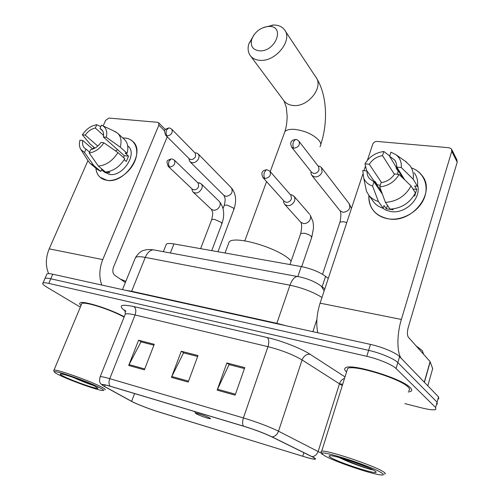 <?xml version="1.0" encoding="UTF-8"?>
<svg xmlns="http://www.w3.org/2000/svg" width="500" height="500" viewBox="0 0 500 500"><rect width="100%" height="100%" fill="white"/><g stroke="black" fill="none" stroke-linecap="round" stroke-linejoin="round"><path stroke-width="0.75" d="M165.831 245.438L166.325 244.188C167.494 243.344 170.031 243.256 173.931 243.919L301.244 266.562C311.163 268.6 319.275 271.875 325.588 276.375L328.263 278.475M438.719 398.975L438.55 396.906L399.594 356.65C396.144 352.844 381.994 346.875 370.462 344.406L52.775 274.219C49.731 273.562 47.787 273.45 46.956 273.894L46.638 274.631M404.881 403.619L421.737 407.906C429.025 409.706 433.713 410.225 435.806 409.456L435.606 407.488L396.075 368.525L397.837 362.575C394.363 358.831 380.169 352.875 368.631 350.35L50.788 278.8C47.744 278.125 45.806 278 44.981 278.425L44.669 279.144L44.981 278.425C45.806 278 47.744 278.125 50.788 278.8L368.631 350.35C380.169 352.875 394.363 358.831 397.837 362.575L437.081 402.188L397.837 362.575L399.594 356.65M437.269 404.206L437.081 402.188L437.269 404.206M410.206 387.581C402.15 378.575 351.337 363.106 345.644 367.738C344.081 368.587 344.387 369.988 346.562 371.944C344.387 369.988 344.081 368.587 345.644 367.738C351.337 363.106 402.15 378.575 410.206 387.581C412.019 389.381 412.188 390.656 410.694 391.419C412.188 390.656 412.019 389.381 410.206 387.581M124.237 316.75C109.819 308.881 83.019 300.475 80.188 302.844C79.325 303.331 79.6 304.231 81.006 305.531C79.6 304.231 79.325 303.331 80.188 302.844C83.019 300.475 109.819 308.881 124.237 316.75M313.475 457.444C315.156 458.413 315.581 458.95 314.75 459.056C313.106 459.144 309.094 458.212 302.706 456.256L158.55 411.838C149.644 409.119 136.069 403.837 131.606 401.331L104.544 386.463C102.569 385.369 101.95 384.75 102.688 384.619C103.663 384.506 106.219 385.069 110.369 386.3L243.669 426.244C254.625 429.637 263.969 433.156 271.688 436.8L313.475 457.444M313.962 457.594L272.137 436.925C264.225 433.188 254.65 429.581 243.406 426.1L110.069 386.15C101.875 383.8 99.887 383.856 104.106 386.319L131.263 401.238C135.912 403.819 149.725 409.194 158.8 411.962L307.519 457.725C315.294 459.8 317.444 459.756 313.962 457.594M408.244 392.006L410.694 391.419L408.244 392.006M396.075 368.525C392.569 364.844 378.344 358.894 366.794 356.319L48.794 283.4C45.75 282.712 43.819 282.569 43 282.975C42.044 283.631 43.362 285.05 46.962 287.231L80.337 307.137M217.15 390.15L226.863 362.981L244.781 367.594L235.119 395.169L217.15 390.15L217.531 389.225L235.456 394.212M128.681 365.462L138.575 340.256L154.256 344.294L144.388 369.844L128.681 365.462L129.075 364.6L144.731 368.963M171.438 377.394L181.256 351.244L198 355.55L188.219 382.075L171.438 377.394L171.825 376.5L188.556 381.156M226.863 362.981L229.45 364.694L244.444 368.562L229.05 364.594L217.531 389.225M138.575 340.256L141.425 341.962L153.906 345.188L140.981 341.856L129.075 364.6M181.256 351.244L183.988 352.956L197.656 356.481M197.656 356.488L183.562 352.85L171.825 376.5M411.394 167.862C423.738 172.044 429.606 185.925 423.913 198.856C418.363 211.812 402.331 220.863 388.75 218.894C375.337 216.075 368.719 208.219 368.888 195.319C368.488 201.2 370.037 206.344 373.544 210.763C377.262 215.225 382.331 217.931 388.75 218.894C412.519 223.375 436.206 192.506 422.15 175.656C419.462 172.044 415.875 169.45 411.394 167.862M424.387 382.312L401.906 359.044C396.863 354.381 396.506 335.169 401.369 319.456L451.756 151.287L451.45 148.975L449.156 147.731L376.981 141.438C374.95 141.45 373.531 142.381 372.719 144.231L367.413 160.256M317.781 332.769C315.938 323.913 316.706 314.037 320.087 303.163L362.731 174.387M363.963 170.662L365.506 166M451.744 149.562L456.9 159.869L457.212 162.15L408.256 327.406C407.094 331.956 407.125 335.219 408.356 337.188L430.106 361.637L432.681 368.619M402.781 177.975L389.619 156.312L394.694 160.006L396.356 163.3L396.812 167.094L404.775 179.894M411.056 185.938L399.094 174.431L394.625 173.95C391.4 178.863 386.887 181.775 381.094 182.681L379.725 186.919L385.419 202.369L390.1 209.144C401.463 208.344 409.894 202.956 415.406 192.981L411.056 185.938C405.456 196.038 396.912 201.513 385.419 202.369M396.3 167.037L396.031 167.887L398.237 171.419L399.012 171.388M417.587 185.319C421.625 198.175 405.525 214.094 391.062 211.569L386.319 210.319L382.281 207.963M392.713 208.969L393.25 209.756L386.337 208.856L384.012 205.531L383.15 208.238C379.269 207.075 376.144 205.044 373.775 202.15L372.581 200.481M377.038 185.594L377.388 184.887L375.05 181.456L374.137 181.356M382.4 194.175L373.963 181.869L372.587 186.088L378.394 201.481L383.15 208.238M378.394 201.481C374.469 200.319 371.312 198.281 368.925 195.369L366.475 191.281L365.062 184.525M399.094 174.431C394.694 181.8 388.237 185.969 379.725 186.919M372.587 186.088C368.375 184.638 365.425 182.025 363.75 178.244L362.75 170.531L367.044 170.994L381.519 191.781M381.581 182.619L369.263 164.262L364.975 163.825L366.725 170.956M364.975 163.825C369.263 156.694 375.556 152.587 383.856 151.512L382.519 155.631L394.394 174.312M389.725 155.988L383.856 151.512M373.963 181.869L369.319 178.494C367.65 176.35 366.894 173.85 367.044 170.994M369.263 164.262C372.419 159.475 376.838 156.6 382.519 155.631M414.156 195.275L414.663 196.088L416.719 189.431L414.594 185.95L417.475 186.275L413.169 179.15L401.275 167.55L396.812 167.094M414.288 172.831C417.075 176.694 418.137 181.175 417.475 186.275M405.275 161.225L409.975 165.588C412.788 169.475 413.85 174 413.169 179.15M389.619 156.312L390.956 152.175L396.019 154.725C399.963 157.906 401.719 162.181 401.275 167.55M398.237 171.419L397.337 174.237M416.719 189.431L412.944 188.994M387.463 205.325L386.337 208.856M380.275 185.219L377.388 184.887M324.244 455.531C333.094 461.019 370.525 473.913 380.619 474.9C383.881 475.262 384.25 474.619 381.731 472.956C372.325 466.444 319.906 449.525 321.938 453.537L324.244 455.531M384.506 474.025C385.781 473.856 385.462 473.15 383.55 471.9C374.944 465.819 326.331 449.6 321.719 451.175L320.975 451.619L321.244 452.156M408.625 390.694C410.025 389.981 409.862 388.775 408.144 387.081C400.538 378.631 353.013 364.169 347.644 368.5L346.969 370.65M423.581 354.3L422.344 350.644L416.012 345.794M374.812 470.863C369.019 466.887 338.438 456.325 331.106 455.737C328.45 455.462 328.312 456.044 330.706 457.494C338.812 462.625 376.794 474.931 376.15 472.131L374.812 470.863M339.25 457.531C347.85 461.975 364.762 468.038 371.606 469.669L373.062 469.875M368.794 467.863L349.156 460.519M371.606 469.669C365.95 468.162 351.356 462.812 342.013 458.312M269.125 26.438L268.356 26.45C260.219 27.606 254.656 31.975 251.656 39.556C250.269 46.275 252.925 50.038 259.631 50.844C275.544 51.894 285.438 25.95 269.125 26.438M263.837 27.363L273.988 25C278.512 25.106 281.969 26.644 284.344 29.613C293.25 39.613 276.019 61.725 260.294 60.344C256.087 60.138 252.856 58.688 250.6 56C248.075 52.744 247.469 48.706 248.794 43.9L254.225 34.494M196.544 413.994C201.456 416.262 205.944 417.837 210.006 418.725C210.85 418.806 210.694 418.531 209.531 417.9C206.131 416.025 195.081 412.35 195.475 413.225L196.544 413.994M291.169 261.056L290.619 260.487C279.644 248.4 234.85 235.012 229.169 241.919L228.131 244.7M311.031 173.731L311.031 171.612L311.031 173.731L311.887 175.463L314.756 176.912C318.169 176.962 320.619 175.356 322.1 172.094L321.475 167.575L319.906 166.425L318.387 166.069M311.531 172.244L313.731 173.45C316.206 173.481 317.981 172.312 319.05 169.95L318.6 166.675L299.062 141.344M189.213 158.737L189.381 160.656L190.106 161.844L192.156 162.806C195.05 162.825 197.231 161.344 198.706 158.369L199.106 156.225L198.719 154.662L197.031 153.156L195.9 152.912M165.681 135.281C163.512 129.219 164.475 129.669 168.681 127.975L166.544 130.062C165.744 132.45 165.963 134.419 167.2 135.975L165.681 135.281L189.375 158.894L190.863 159.588C192.95 159.6 194.531 158.525 195.6 156.369L195.231 153.144L171.8 129.275C170.369 128.212 169.331 127.781 168.681 127.975L169.381 128.025M283.744 202.656L283.644 200.65L283.744 202.656L284.675 204.375C288.525 206.819 291.831 205.669 294.6 200.925L294.931 198.656L294.3 196.656L292.269 195.012L290.5 194.706M262.944 177.55C261.637 174.556 261.562 172.575 262.712 171.619C262.856 170.869 264.15 170.238 266.588 169.719L264.444 172.15C263.637 174.8 263.794 176.925 264.9 178.519L262.944 177.55L284.281 201.363L286.188 202.331C288.619 202.406 290.381 201.25 291.475 198.863L290.963 195.375L269.938 171.256L267.256 169.781M192.075 188.912L192.281 190.8L193.088 192.081C196.394 193.981 199.3 192.812 201.806 188.556C202.5 186.625 202.294 185.05 201.2 183.831L198.556 182.806M168.231 166.375C165.95 160.35 166.788 160.594 171.35 158.869L169.062 161.106C168.25 163.569 168.475 165.562 169.731 167.075L168.231 166.375L192.325 189.15L193.794 189.85C195.938 189.906 197.556 188.819 198.644 186.6L198.206 183.175L174.381 160.125L172.087 158.938M125.125 138.031C134.994 138.919 139.713 149.719 134.806 161.238C130.044 172.781 116.812 181.819 106.994 180.35C100.406 179.156 96.7 175.106 95.881 168.212C96.231 171.944 97.606 174.938 100.013 177.194L106.994 180.35C125.025 183.975 145.938 152.413 132.95 141.55C130.875 139.537 128.269 138.369 125.125 138.031L122.8 137.956L125.125 138.031M101.775 285.044C98.906 277.213 99.231 268.731 102.762 259.594L158.875 125.144L158.656 122.794L157.581 122.312L108.912 118.069L105.6 120.388L103.156 125.956M48.65 273.625C45.425 266.006 45.606 257.75 49.2 248.856L87.944 160.6M93.056 148.963L93.831 147.206M167.231 136.825L113.537 267.087C112.319 270.719 112.706 273.444 114.7 275.244L125.35 282.519M102.644 130.869L99.987 128.475L101.656 129.6C103.387 131.369 103.95 133.825 103.356 136.975L124.225 155.625L123.644 157.688M117.912 152.594L103.888 142.781L100.956 142.463C98.125 146.419 94.706 148.806 90.688 149.619L89.2 153.006L98.387 166.1L105.456 172.044C113.294 171.206 119.744 166.762 124.794 158.713L117.912 152.594C112.788 160.725 106.281 165.225 98.387 166.1M127.863 145.919L128.256 146.281C137.7 154.156 122.613 177 109.525 174.45L104.375 172.125L101.556 169.762M108.488 171.612L109.869 172.781L105.256 172.175L101.775 169.256L100.831 171.438L97.212 169.319L90.85 164.019M89.588 152.131L86 149.088L84.506 152.463L93.737 165.512L100.831 171.438M93.737 165.512L90.1 163.394L88.375 161.269M97.769 146.062L85.2 135.113L82.362 134.819L89.925 143.831L94.869 148.106M103.888 142.781C99.938 148.706 95.044 152.113 89.2 153.006M84.506 152.463L80.925 149.625C79.3 147.1 78.981 143.963 79.963 140.213L82.794 140.519L92.75 149.075M82.362 134.819C86.225 129.056 91.025 125.688 96.769 124.712L95.306 128.025L103.569 135.438M100.806 126.625L96.769 124.712M86 149.088L84.544 148.088C82.725 146.281 82.144 143.756 82.794 140.519M85.2 135.113C87.975 131.237 91.344 128.875 95.306 128.025M124.219 159.675L126.263 161.488L128.537 156.125L125.175 153.1L127.088 153.312L120.25 147.144L106.287 137.275L103.356 136.975M124.2 139.25L124.637 139.65C127.788 142.95 128.606 147.506 127.088 153.312M114.2 131.144L117.844 133.4C121 136.706 121.806 141.287 120.25 147.144M99.987 128.475L101.45 125.15L102.931 125.85C106.375 128.162 107.494 131.969 106.287 137.275M115.363 150.806L117.719 149.812M128.537 156.125L124.225 155.625M60.131 375.462C71.544 380.975 96.912 390.019 102.35 390.506C104.919 390.756 103.675 389.631 98.612 387.131C85.694 380.681 52.819 369.438 54.337 371.95C54.469 372.512 56.406 373.688 60.131 375.462M104.925 389.819C106.013 389.588 104.375 388.394 100.006 386.238C87.706 380.069 56.281 369.069 53.994 370.106L53.744 370.556M94.012 385.737C85.694 381.613 65.15 374.256 61.119 373.956C59.1 373.781 60.219 374.725 64.488 376.788C74.775 381.788 98.694 389.963 97.963 388.2L94.012 385.737M73.406 377.5C81.019 380.913 87.644 383.55 93.294 385.412M125.831 281.331L120.237 279.031M124.094 317.1C110.931 309.656 84.556 301.238 81.838 303.544L81.425 304.531M91.988 384.787L79.006 379.513M322.119 286.812L325.588 276.375M297.863 276.45L301.244 266.562M170.369 252.981L173.931 243.919M370.462 344.406L366.794 356.319M438.55 396.906L435.606 407.488M52.775 274.219L48.794 283.4M316.913 319.394L312.856 331.675M321.975 297.462C312.987 291.919 302.319 287.838 289.969 285.2L276.844 323.312L285.894 325.725M299.05 276.788L297.162 276.462C294.306 277.044 291.913 279.956 289.969 285.2L145.269 257.394L131.65 291.275L276.844 323.312L276.7 323.688M155.575 250.244L153.262 249.812C149.969 250.2 147.3 252.725 145.269 257.394C140.244 256.456 136.994 256.469 135.525 257.425L134.919 258.931M125.781 290.35L131.65 291.275L131.5 291.613M320.45 285.544L321.312 286.194L324.156 290.881M302.706 456.256L303.863 452.65M110.069 386.15C108.769 384.269 108.675 381.775 109.775 378.669L243.412 417.931C257.188 422.125 268.888 426.55 278.512 431.194L321.912 453.488M342.275 385.619L302.087 359.944C292.975 354.6 281.606 350.175 267.981 346.662L135.075 314.969C129.931 313.762 126.669 313.475 125.3 314.094L124.85 315.206M312.169 456.656C315.025 456.275 317.044 454.481 318.231 451.281L339.538 383.581C340.462 380.962 342.125 379.244 344.531 378.419M125.094 310.975L124.113 310.225C118.162 305.231 121.438 304.019 133.938 306.588L267.294 337.55C268.988 339.381 269.219 342.419 267.981 346.662L243.412 417.931C242.331 421.406 242.331 424.131 243.406 426.1M99.931 377.287L100.206 376.694C101.425 376.512 104.612 377.169 109.775 378.669L135.075 314.969C136.325 311.15 135.95 308.363 133.938 306.588M267.294 337.55C281.794 340.844 301.35 348.5 310.05 354.256C306.438 354.006 303.781 355.906 302.087 359.944L278.512 431.194C277.213 434.569 275.087 436.481 272.137 436.925M322.419 454.269L321.9 454.544M310.05 354.256L345.012 376.894M342.694 384.294L340.262 383.931M126.013 311.275L125.406 310.812M124.894 310.519L124.113 310.225M104.544 386.463L105.162 384.913M131.606 401.331L134.606 393.562M320.087 303.163L401.369 319.456M424.263 382.144L430.106 361.637M457.212 162.15L451.756 151.287M430.219 361.812L424.394 382.275M427.812 385.806L432.744 368.387M284.069 133.9L284.919 131.575C286.619 129.769 289.913 129.044 294.794 129.394C305.663 130.912 313.844 134.731 319.337 140.856C321.025 143.231 321.225 145.2 319.938 146.75M283.569 100.312L284.125 101.062C286.325 103.7 289.425 105.175 293.419 105.494C308.369 107.269 324.263 86.638 315.625 76.794L285.131 30.806M293.8 148.238L291.656 147.181C290.481 144.175 290.487 142.2 291.675 141.256C291.831 140.569 293.069 139.975 295.381 139.469L293.425 141.794C292.638 144.419 292.762 146.569 293.8 148.238C298.494 147.363 300.206 145 298.925 141.163C297.475 139.85 296.3 139.288 295.381 139.469L296 139.512M346.756 222.619L343.581 221.731L339.981 222.056L339.775 222.675M340 210.719L343.225 212.387C348.938 211.281 350.9 208.356 349.113 203.606L321.669 167.825M167.2 135.975C171.444 134.981 172.975 132.75 171.8 129.275M217.963 251.75L233.863 209.431L233.431 208L226.944 205.069L224.275 205.294L224.106 205.738M190.106 161.844L223.912 195.4L226.175 196.394C231.431 195.131 233.206 192.331 231.494 187.981C235.912 193.637 236.762 200.644 234.031 208.988M264.9 178.519C269.662 177.631 271.337 175.206 269.938 171.256M301.706 266.65L311.569 237.838L311.325 236.462C309.756 234.988 307.387 233.912 304.212 233.231L300.75 233.456L300.544 234.044M284.675 204.375L300.781 222.25L303.675 223.612C306.819 223.581 309.062 222.044 310.406 219L310.719 217.156L310.238 215.131L312.969 221.581L313.438 225.463L313.431 228.412L311.775 237.25M169.731 167.075C174.131 166.094 175.681 163.775 174.381 160.125M211.731 250.644L221.85 223.881L221.363 222.425L214.506 219.363L211.762 219.525L211.588 219.975M193.088 192.081L211.369 209.281L213.65 210.281C216.444 210.231 218.506 208.781 219.844 205.944C220.5 204.062 220.281 202.519 219.2 201.325C224.006 207.206 224.944 214.575 222.025 223.431M49.2 248.856L102.762 259.594M164.65 130.938L158.875 125.144M163.356 251.681L166.325 244.188M46.956 273.894L43 282.975M324.819 288.875L321.312 286.194C317.331 283.194 312.425 280.725 306.594 278.781C299.15 276.531 298.363 276.712 297.162 276.462L153.262 249.812C149.15 249.387 146.019 249.581 143.863 250.4C141.325 250.812 138.55 253.156 135.525 257.425L122.475 289.619M314.75 459.056L314.944 458.45M124.675 310.156L124.656 310.131C124.931 309.656 125.144 310.975 125.3 314.094L100.206 376.694C98.35 383.006 101.013 383.619 102.031 384.931M314.819 458.85L315.163 458.837M394.694 160.006L395.7 161.637M368.925 195.369L373.775 202.15M363.75 178.244L366.475 191.281M396.019 154.725L406.587 162.144M375.931 471.719L376.15 472.131M347.644 368.5L321.719 451.175M321.938 453.537L320.975 451.619M320.781 144.4C328.131 122.431 327.125 95.062 316.444 78.037M251.656 39.556L248.794 43.9M268.356 26.45L272.869 25.019M270.231 171.594L284.919 131.575C286.3 127.194 287.05 122.075 287.156 116.225L286.344 107.519L284.125 101.062L250.6 56M229.169 241.919L225.031 253.012M195.475 413.225L194.725 411.575M244.806 240.85L266.562 181.594M349.325 203.881L351.456 208.425M322.537 274.312L339.981 222.056C341.119 216.369 341.175 212.656 340.156 210.912L311.887 175.463M291.656 147.181L311.65 172.394M318.075 165.994L319.906 166.425M188.938 158.456L189.381 160.656M223.956 195.444L224.831 197.494C224.862 198.863 225.8 198.581 224.275 205.294L223.044 208.525M231.494 187.981L198.194 153.912M194.769 152.675L197.031 153.156M300.781 222.25C301.938 223.85 301.925 227.581 300.75 233.456L289.95 264.556M309.669 214.306L293.888 196.112M290.356 194.681L292.269 195.012M191.844 188.694L192.281 190.8M211.444 209.356L212.431 211.8C212.981 212.231 212.756 214.806 211.762 219.525L200.619 248.669M219.2 201.325L201.2 183.831M197.675 182.656L199.925 183.031M158.656 122.794L165.394 129.575M80.925 149.625L88.644 161.694M127.662 145.738L128.256 146.281M117.844 133.4L124.637 139.65M102.931 125.85L116.081 132.031M84.544 148.088L84.956 148.444M81.838 303.544L53.994 370.106M54.337 371.95L53.663 370.369"/></g></svg>
